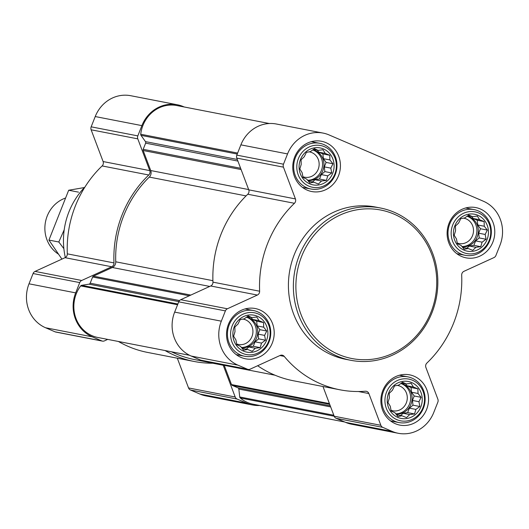 <?xml version="1.0" encoding="UTF-8"?>
<svg xmlns="http://www.w3.org/2000/svg" width="529" height="529" viewBox="0 0 529 529"><rect width="100%" height="100%" fill="white"/><g stroke="black" fill="none" stroke-linecap="round" stroke-linejoin="round"><path stroke-width="0.79" d="M266.471 340.57A18.813 17.47 101 0 0 248.299 315.092A18.813 17.47 101 0 0 236.337 345.305A18.813 17.47 101 0 0 266.471 340.57M264.593 335.393L265.512 340.207L261.544 343.103L260.169 347.632L255.342 348.254L252.148 351.302L247.651 349.457L243.604 350.231L240.536 346.402L236.82 344.716L235.901 339.902L233.613 336.219L234.988 331.696L234.85 327.034L238.037 323.986L240.192 319.609L244.239 318.835L248.213 315.939L251.93 317.625L256.757 317.003L259.045 320.686L263.541 322.525L263.68 327.187L266.748 331.015L264.593 335.393L258.106 334.13L258.628 338.871L265.512 340.207M420.826 406.887A18.813 17.47 101 0 0 402.655 381.402A18.813 17.47 101 0 0 390.693 411.615A18.813 17.47 101 0 0 420.826 406.887M418.948 401.703L419.867 406.517L415.9 409.413L414.524 413.942L409.697 414.564L406.503 417.612L402.007 415.774L397.96 416.548L394.892 412.713L391.176 411.026L390.257 406.212L387.969 402.536L389.344 398.006L389.205 393.345L392.392 390.296L394.548 385.919L398.595 385.145L402.569 382.249L406.285 383.942L411.112 383.32L413.4 386.997L417.897 388.835L418.036 393.497L421.104 397.332L418.948 401.703L412.461 400.446L412.99 405.181L419.867 406.517M487.044 239.63A18.813 17.47 101 0 0 468.879 214.146A18.813 17.47 101 0 0 456.917 244.365A18.813 17.47 101 0 0 487.044 239.63M485.172 234.453L486.091 239.26L482.117 242.163L480.749 246.686L475.915 247.308L472.728 250.356L468.231 248.518L464.178 249.291L461.116 245.463L457.393 243.77L456.481 238.956L454.193 235.279L455.562 230.75L455.429 226.088L458.617 223.04L460.772 218.662L464.819 217.895L468.787 214.992L472.509 216.685L477.337 216.063L479.624 219.74L484.121 221.585L484.26 226.247L487.328 230.075L485.172 234.453L478.679 233.19L479.208 237.924L486.091 239.26M332.688 173.32A18.813 17.47 101 0 0 314.524 147.836A18.813 17.47 101 0 0 302.562 178.048A18.813 17.47 101 0 0 332.688 173.32M330.817 168.136L331.736 172.95L327.762 175.846L326.393 180.376L321.559 180.997L318.372 184.046L313.876 182.207L309.822 182.974L306.76 179.146L303.038 177.46L302.119 172.646L299.837 168.969L301.206 164.44L301.067 159.778L304.261 156.729L306.41 152.352L310.463 151.578L314.431 148.682L318.154 150.375L322.981 149.753L325.269 153.43L329.765 155.268L329.904 159.93L332.966 163.759L330.817 168.136L324.323 166.873L324.852 171.614L331.736 172.95M248.656 189.567L150.732 170.543L143.174 150.514A1.554 1.442 -79 0 1 143.187 149.33L145.64 143.141A1.554 1.442 -79 0 0 145.468 141.613L141.005 135.351A1.554 1.442 -79 0 1 140.727 134.24A32.388 30.074 -79 0 1 176.831 105.549L269.287 123.515M259.713 405.485A33.942 31.515 -79 0 1 252.597 404.983A33.942 31.515 -79 0 1 246.613 403.138L237.131 399.064A3.882 3.604 -79 0 1 235.2 397.001L223.218 365.248A3.882 3.604 -79 0 0 223.172 365.136M252.597 404.983L205.933 395.917A33.942 31.515 -79 0 1 199.949 394.072L190.466 389.999A3.882 3.604 -79 0 1 188.536 387.936L177.314 358.206M213.286 363.218A108.61 100.847 -79 0 1 194.288 361.499A108.61 100.847 -79 0 1 165.055 350.535M194.288 361.499L147.624 352.433A108.61 100.847 -79 0 1 118.39 341.469M107.698 339.393L104.504 340.855A3.882 3.604 -79 0 1 101.74 340.901L92.258 336.828A33.942 31.515 -79 0 1 75.673 292.874L79.74 282.598A3.882 3.604 -79 0 1 81.717 280.476L111.712 266.755A3.882 3.604 -79 0 0 113.98 262.913A108.61 100.847 -79 0 1 148.781 175A3.882 3.604 -79 0 0 149.773 170.616L137.791 138.856A3.882 3.604 -79 0 1 137.824 135.893L141.891 125.624A33.942 31.515 -79 0 1 177.413 104.782A33.942 31.515 -79 0 1 183.398 106.627L184.251 106.99M102.421 341.112L55.757 332.047A3.882 3.604 -79 0 1 55.076 331.835L45.593 327.762A33.942 31.515 -79 0 1 29.009 283.808L33.076 273.533A3.882 3.604 -79 0 1 35.053 271.41L65.047 257.683L111.712 266.755M177.413 104.782L130.749 95.716A33.942 31.515 -79 0 0 95.227 116.552L91.16 126.828A3.882 3.604 -79 0 0 91.127 129.79L103.109 161.543A3.882 3.604 -79 0 1 102.117 165.934A108.61 100.847 -79 0 0 67.315 253.847A3.882 3.604 -79 0 1 65.047 257.683M344.749 422.01L253.179 404.216A32.388 30.074 -79 0 1 240.245 397.973A1.554 1.442 -79 0 1 239.723 396.975L238.844 389.066A1.554 1.442 -79 0 0 237.977 387.856L232.264 385.403A1.554 1.442 -79 0 1 231.497 384.576L224.236 365.347M275.02 375.213L194.659 359.594A106.673 99.042 -79 0 1 171.475 351.785M189.64 355.316L97.825 337.476A32.388 30.074 -79 0 1 80.679 285.905A1.554 1.442 -79 0 1 81.625 285.323L89.031 284.159A1.554 1.442 -79 0 0 90.188 283.2L92.635 277.011A1.554 1.442 -79 0 1 93.428 276.158L112.34 267.502A5.819 5.402 -79 0 0 115.745 261.802A106.673 99.042 -79 0 1 149.284 177.089A5.819 5.402 -79 0 0 150.732 170.543M398.251 433.284A33.942 31.515 -79 0 1 392.267 431.439L382.784 427.366A3.882 3.604 -79 0 1 380.854 425.303L368.872 393.55A3.882 3.604 -79 0 0 365.347 391.229A108.61 100.847 -79 0 1 339.942 389.8A108.61 100.847 -79 0 1 284.218 356.374A3.882 3.604 -79 0 0 280.145 355.435L250.157 369.156A3.882 3.604 -79 0 1 248.075 369.414L201.41 360.348A3.882 3.604 -79 0 1 200.729 360.137L191.247 356.063A33.942 31.515 -79 0 1 174.656 312.11L178.729 301.834A3.882 3.604 -79 0 1 180.706 299.712L210.694 285.984A3.882 3.604 -79 0 0 212.962 282.149A108.61 100.847 -79 0 1 247.77 194.236A3.882 3.604 -79 0 0 248.762 189.845L295.427 198.917L283.445 167.157A3.882 3.604 -79 0 1 283.478 164.195L287.545 153.926A33.942 31.515 -79 0 1 323.067 133.083A33.942 31.515 -79 0 1 329.051 134.928L483.407 201.238A33.942 31.515 -79 0 1 499.991 245.192L495.924 255.467A3.882 3.604 -79 0 1 493.947 257.59L463.953 271.317A3.882 3.604 -79 0 0 461.685 275.153A108.61 100.847 -79 0 1 426.883 363.066A3.882 3.604 -79 0 0 425.891 367.457L437.873 399.21A3.882 3.604 -79 0 1 437.84 402.172L433.773 412.448A33.942 31.515 -79 0 1 398.251 433.284L351.587 424.218A33.942 31.515 -79 0 1 345.602 422.373L336.12 418.3A3.882 3.604 -79 0 1 334.189 416.237L322.968 386.507M339.942 389.8L293.278 380.735A108.61 100.847 -79 0 1 257.649 365.731M248.762 189.845L236.78 158.092A3.882 3.604 -79 0 1 236.813 155.129L240.88 144.853A33.942 31.515 -79 0 1 276.402 124.017L323.067 133.083M248.075 369.414A3.882 3.604 -79 0 1 247.393 369.202L237.911 365.129A33.942 31.515 -79 0 1 221.327 321.176L225.394 310.9A3.882 3.604 -79 0 1 227.371 308.777L257.358 295.056A3.882 3.604 -79 0 0 259.627 291.214A108.61 100.847 -79 0 1 294.435 203.301A3.882 3.604 -79 0 0 295.427 198.917M492.856 242.123A25.604 23.772 101 0 0 475.829 207.58A25.604 23.772 101 0 0 447.613 228.178A25.604 23.772 101 0 0 466.062 257.841A25.604 23.772 101 0 0 492.856 242.123M426.632 409.38A25.604 23.772 101 0 0 409.611 374.836A25.604 23.772 101 0 0 381.389 395.434A25.604 23.772 101 0 0 399.845 425.098A25.604 23.772 101 0 0 426.632 409.38M272.276 343.07A25.604 23.772 101 0 0 255.256 308.526A25.604 23.772 101 0 0 227.034 329.124A25.604 23.772 101 0 0 245.489 358.788A25.604 23.772 101 0 0 272.276 343.07M338.5 175.813A25.604 23.772 101 0 0 321.473 141.269A25.604 23.772 101 0 0 293.258 161.867A25.604 23.772 101 0 0 311.707 191.531A25.604 23.772 101 0 0 338.5 175.813M350.813 360.302L345.86 359.343A77.578 72.03 -79 0 1 294.269 254.661A77.578 72.03 -79 0 1 375.458 207.031L380.404 207.99A77.578 72.03 101 0 0 294.898 270.405A77.578 72.03 101 0 0 350.813 360.302A77.578 72.03 101 0 0 431.995 312.665A77.578 72.03 101 0 0 380.404 207.99M85.024 186.909A72.698 67.5 101 0 0 65.338 257.53M431.042 312.09A75.64 70.231 101 0 0 358.001 209.636A75.64 70.231 101 0 0 309.901 331.121A75.64 70.231 101 0 0 431.042 312.09M335.234 174.709A23.276 21.61 101 0 0 319.754 143.306A23.276 21.61 101 0 0 294.104 162.033A23.276 21.61 101 0 0 310.88 188.998A23.276 21.61 101 0 0 335.234 174.709M334.784 174.22A21.259 19.738 101 0 0 314.252 145.422A21.259 19.738 101 0 0 300.737 179.562A21.259 19.738 101 0 0 334.784 174.22M489.589 241.019A23.276 21.61 101 0 0 474.116 209.616A23.276 21.61 101 0 0 448.46 228.343A23.276 21.61 101 0 0 465.236 255.315A23.276 21.61 101 0 0 489.589 241.019M489.14 240.53A21.259 19.738 101 0 0 468.608 211.732A21.259 19.738 101 0 0 455.092 245.879A21.259 19.738 101 0 0 489.14 240.53M423.372 408.276A23.276 21.61 101 0 0 407.892 376.873A23.276 21.61 101 0 0 382.242 395.599A23.276 21.61 101 0 0 399.011 422.565A23.276 21.61 101 0 0 423.372 408.276M422.916 407.786A21.259 19.738 101 0 0 402.39 378.989A21.259 19.738 101 0 0 388.868 413.129A21.259 19.738 101 0 0 422.916 407.786M269.016 341.965A23.276 21.61 101 0 0 253.536 310.563A23.276 21.61 101 0 0 227.887 329.289A23.276 21.61 101 0 0 244.656 356.255A23.276 21.61 101 0 0 269.016 341.965M268.56 341.469A21.259 19.738 101 0 0 248.035 312.679A21.259 19.738 101 0 0 234.512 346.819A21.259 19.738 101 0 0 268.56 341.469M324.852 171.614L321.275 174.583L327.762 175.846M321.275 174.583L319.509 179.04L326.393 180.376M319.509 179.04L315.072 179.734L321.559 180.997M315.072 179.734L312.434 181.923M308.314 181.123L313.876 182.207M313.36 149.442L318.154 150.375M317.387 150.223L318.775 152.167L325.269 153.43M318.775 152.167L322.882 153.932L329.765 155.268M322.882 153.932L323.411 158.674L329.904 159.93M323.411 158.674L326.089 162.423L332.966 163.759M326.089 162.423L324.323 166.873M312.784 149.859A15.513 14.409 -79 0 1 322.796 170.728A15.513 14.409 -79 0 1 307.766 180.435M302.879 176.706A12.894 11.969 101 0 0 304.691 177.222A12.894 11.969 101 0 0 318.18 169.306A12.894 11.969 101 0 0 309.61 151.909A12.894 11.969 101 0 0 309.115 151.83M307.6 180.23A15.513 14.409 101 0 0 321.387 170.457A15.513 14.409 101 0 0 312.672 149.938M479.208 237.924L475.631 240.9L482.117 242.163M475.631 240.9L473.865 245.35L480.749 246.686M473.865 245.35L469.428 246.045L475.915 247.308M469.428 246.045L466.79 248.24M462.67 247.433L468.231 248.518M467.722 215.753L472.509 216.685M471.742 216.54L473.131 218.477L479.624 219.74M473.131 218.477L477.237 220.243L484.121 221.585M477.237 220.243L477.766 224.984L484.26 226.247M477.766 224.984L480.444 228.74L487.328 230.075M480.444 228.74L478.679 233.19M467.14 216.169A15.513 14.409 -79 0 1 477.151 237.045A15.513 14.409 -79 0 1 462.121 246.745M457.235 243.023A12.894 11.969 101 0 0 459.046 243.532A12.894 11.969 101 0 0 472.536 235.617A12.894 11.969 101 0 0 463.966 218.226A12.894 11.969 101 0 0 463.47 218.14M461.956 246.54A15.513 14.409 101 0 0 475.743 236.767A15.513 14.409 101 0 0 467.028 216.249M412.99 405.181L409.406 408.157L415.9 409.413M409.406 408.157L407.647 412.607L414.524 413.942M407.647 412.607L403.204 413.301L409.697 414.564M403.204 413.301L400.565 415.49M396.452 414.69L402.007 415.774M401.498 383.009L406.285 383.942M405.525 383.789L406.907 385.734L413.4 386.997M406.907 385.734L411.02 387.499L417.897 388.835M411.02 387.499L411.549 392.24L418.036 393.497M411.549 392.24L414.22 395.99L421.104 397.332M414.22 395.99L412.461 400.446M400.922 383.426A15.513 14.409 -79 0 1 410.934 404.301A15.513 14.409 -79 0 1 395.904 414.002M391.017 410.273A12.894 11.969 101 0 0 392.829 410.788A12.894 11.969 101 0 0 406.318 402.873A12.894 11.969 101 0 0 397.742 385.476A12.894 11.969 101 0 0 397.253 385.396M395.738 413.797A15.513 14.409 101 0 0 409.519 404.024A15.513 14.409 101 0 0 400.81 383.505M258.628 338.871L255.051 341.84L261.544 343.103M255.051 341.84L253.285 346.29L260.169 347.632M253.285 346.29L248.848 346.991L255.342 348.254M248.848 346.991L246.21 349.18M242.097 348.38L247.651 349.457M247.142 316.699L251.93 317.625M251.169 317.479L252.551 319.423L259.045 320.686M252.551 319.423L256.664 321.189L263.541 322.525M256.664 321.189L257.187 325.924L263.68 327.187M257.187 325.924L259.865 329.679L266.748 331.015M259.865 329.679L258.106 334.13M246.56 317.116A15.513 14.409 -79 0 1 256.578 337.985A15.513 14.409 -79 0 1 241.548 347.692M236.661 343.962A12.894 11.969 101 0 0 238.467 344.478A12.894 11.969 101 0 0 251.963 336.563A12.894 11.969 101 0 0 243.386 319.166A12.894 11.969 101 0 0 242.897 319.08M241.383 347.487A15.513 14.409 101 0 0 255.163 337.714A15.513 14.409 101 0 0 246.454 317.195M65.146 198.163A31.032 28.811 101 0 0 45.11 224.316A31.032 28.811 101 0 0 58.408 254.105M61.913 259.117L48.939 240.08L68.677 190.242L84.402 187.55M68.677 190.242L78.543 192.159M48.939 240.08L58.812 241.998L63.877 248.67M64.221 229.731L58.812 241.998M241.098 169.544L143.174 150.514M199.949 394.072L246.613 403.138M190.466 389.999L237.131 399.064M188.536 387.936L235.2 397.001M212.784 363.218L223.218 365.248M55.076 331.835L101.74 340.901M45.593 327.762L92.258 336.828M29.009 283.808L75.673 292.874M33.076 273.533L79.74 282.598M35.053 271.41L81.717 280.476M67.315 253.847L113.98 262.913M102.117 165.934L148.781 175M103.109 161.543L149.773 170.616M91.127 129.79L137.791 138.856M91.16 126.828L137.824 135.893M95.227 116.552L141.891 125.624M329.422 403.607L231.497 384.576M190.817 295.083L93.428 276.158M209.729 286.427L112.34 267.502M380.854 425.303L240.245 397.973M333.819 415.252L239.723 396.975M330.671 406.913L238.844 389.066M330.241 405.783L237.977 387.856M329.693 404.335L232.264 385.403M177.579 304.737L80.679 285.905M177.863 304.023L81.625 285.323M178.828 301.609L89.031 284.159M179.529 300.558L90.188 283.2M189.276 295.79L92.635 277.011M212.909 280.681L115.745 261.802M246.078 195.895L149.284 177.089M240.616 168.262L143.187 149.33M237.905 161.067L145.64 143.141M237.29 159.454L145.468 141.613M237.243 154.051L141.005 135.351M237.627 153.066L140.727 134.24M345.602 422.373L392.267 431.439M336.12 418.3L382.784 427.366M358.437 391.52L368.872 393.55M279.92 355.534L284.218 356.374M200.729 360.137L247.393 369.202M191.247 356.063L237.911 365.129M174.656 312.11L221.327 321.176M178.729 301.834L225.394 310.9M180.706 299.712L227.371 308.777M210.694 285.984L257.358 295.056M212.962 282.149L259.627 291.214M247.77 194.236L294.435 203.301M236.78 158.092L283.445 167.157M236.813 155.129L283.478 164.195M240.88 144.853L287.545 153.926M302.429 187.359L310.88 188.998M311.31 141.666L319.754 143.306M456.785 253.669L465.236 255.315M465.665 207.976L474.116 209.616M390.567 420.925L399.011 422.565M399.441 375.233L407.892 376.873M236.212 354.615L244.656 356.255M245.086 308.923L253.536 310.563"/></g></svg>
